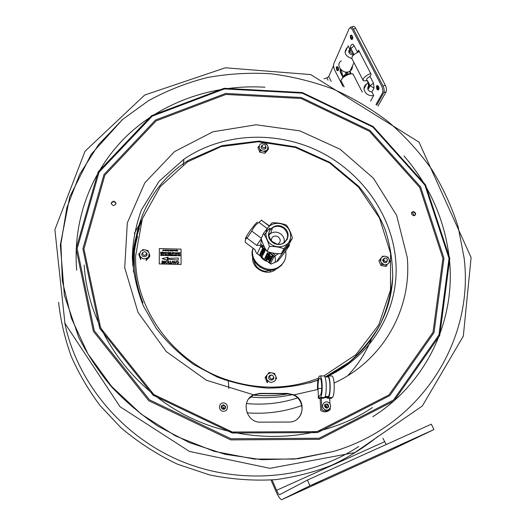 <?xml version="1.0" encoding="UTF-8"?>
<svg xmlns="http://www.w3.org/2000/svg" width="526" height="526" viewBox="0 0 526 526"><rect width="100%" height="100%" fill="white"/><g stroke="black" fill="none" stroke-linecap="round" stroke-linejoin="round"><path stroke-width="0.79" d="M221.906 408.748L221.203 407.466M223.037 409.333L223.872 408.801L223.392 408.018L222.044 408.866M224.339 409.202C224.083 407.302 223.031 406.598 221.19 407.078L222.156 405.592L221.301 406.361M224.95 408.82C225.628 406.355 224.694 405.276 222.156 405.592M223.267 402.949C217.988 403.034 218.323 411.47 223.616 411.286C228.909 411.181 228.534 402.765 223.267 402.949M223.537 409.373C226.338 407.788 226.272 406.282 223.346 404.849C220.545 406.434 220.611 407.939 223.537 409.373M328.809 402.627C324.522 399.543 320.091 406.296 324.437 409.32C328.757 412.41 333.155 405.631 328.809 402.627M325.443 407.788C328.579 408.229 329.368 407.019 327.81 404.159C324.68 403.712 323.891 404.921 325.443 407.788M253.072 248.2C247.483 261.244 265.374 275.782 277.754 268.175L281.338 265.466L283.915 261.869M253.157 248.265C248.673 261.258 266.248 274.644 278.234 267.3C284.323 263.519 286.788 258.102 285.644 251.04M262.481 245.563L261.553 246.484M260.672 256.445C262.165 259.002 264.374 260.666 267.307 261.429M273.638 377.767C271.521 379.831 270.18 379.371 269.614 376.392C271.732 374.334 273.073 374.795 273.638 377.767M144.86 251.638C147.26 253.374 147.03 254.663 144.17 255.505C141.77 253.762 142 252.48 144.86 251.638M387.517 259.555C386.768 262.073 385.505 262.211 383.73 259.962C384.486 257.444 385.749 257.306 387.517 259.555M265.702 147.004C263.565 148.464 262.375 147.924 262.139 145.38C264.276 143.92 265.459 144.466 265.702 147.004M159.246 263.927L159.352 248.555L181.049 249.133L181.075 264.453L159.246 263.927M164.25 252.953L164.94 252.256L165.48 252.802L164.796 253.512L164.25 252.953M172.876 253.703L172.449 252.644L172.074 253.683L172.337 252.467L172.962 253.539L173.343 252.493L172.876 253.703M161.745 253.414L162.554 253.295L162.633 252.927L161.883 252.907L162.758 252.362L161.955 252.197L162.948 252.224L162.672 253.44L161.745 253.414M176.256 252.934L175.572 252.881L176.249 253.486L175.809 253.795L175.349 253.44L176.039 253.604L175.421 252.888L175.914 252.539L176.256 252.934M178.623 253.098L178.347 252.743L177.624 253.828L178.321 252.605L178.794 252.967L178.61 253.854L178.623 253.098M163.823 253.473L163.639 252.414L162.856 253.447L163.566 252.237L163.823 253.473M171.377 253.525L170.339 253.637L171.042 252.434L170.943 253.512L171.377 253.525M168.655 253.598L169.076 252.381L168.655 253.598M177.44 253.677L176.401 253.795L177.098 252.592L177.006 253.67L177.44 253.677M166.275 252.289L166.788 252.828L166.111 253.545L165.631 253.164L166.111 253.407L166.637 252.822L166.262 252.434L165.69 252.704L166.275 252.289M168.379 252.73L167.695 252.677L168.373 253.282L167.932 253.591L167.465 253.236L168.162 253.4L167.544 252.684L168.037 252.335L168.379 252.73M169.997 253.631L170.108 253.137L169.148 253.604L169.418 252.388L169.438 252.973L170.135 252.993L170.417 252.414L169.997 253.631M179.721 253.88L179.3 252.822L178.925 253.861L179.182 252.644L179.813 253.716L180.188 252.671L179.721 253.88M160.897 253.394L160.476 253.085L160.91 252.717L160.575 252.158L161.436 252.736L161.712 252.191L161.443 253.407L160.897 253.394M173.442 253.19L174.126 252.493L174.665 253.039L173.981 253.749L173.442 253.19M165.545 262.224L166.781 260.988L168.011 262.257L166.775 263.526L165.545 262.224M175.145 263.697L174.099 261.205L174.75 261.968L175.868 261.994L176.526 261.264L175.145 263.697M177.742 261.258L178.925 262.573L177.755 263.796L176.769 263.053L177.768 263.506L178.584 262.566L177.768 261.547L176.697 262.053L177.742 261.258M168.544 263.533L168.55 261.067L168.892 261.074L168.885 263.546L168.544 263.533M161.975 261.231L162.324 260.916L161.975 261.231M162.304 263.388L161.962 263.375L162.054 261.481L162.304 263.388M171.391 263.316L169.3 263.552L170.174 263.289L170.181 261.106L170.523 261.12L170.516 263.296L171.391 263.316M171.772 262.191L172.771 261.133L173.777 262.237L173.777 263.664L172.798 261.455L172.107 262.218L172.107 263.618L171.765 263.611L171.772 262.191M164.684 263.441L163.382 261.501L163.369 263.408L163.027 263.401L163.04 260.935L164.704 262.882L164.717 260.975L165.059 260.981L165.046 263.454L164.684 263.441M167.215 259.101L168.142 260.462L162.205 258.647L168.156 257.129L167.215 258.437L178.261 257.983L178.261 260.107L167.215 259.101M167.288 255.077L167.978 254.38L168.524 254.926L167.833 255.636L167.288 255.077M177.571 255.34L178.261 254.643L178.801 255.182L178.117 255.899L177.571 255.34M171.798 255.721L171.476 254.485L172.331 255.057L172.607 254.512L172.337 255.735L171.798 255.721M176.499 255.84L176.072 254.781L175.697 255.82L175.96 254.597L176.585 255.675L176.966 254.623L176.499 255.84M170.128 255.675L170.93 255.557L171.016 255.182L170.26 255.163L171.134 254.617L170.332 254.452L171.318 254.479L171.055 255.702L170.128 255.675M162.718 255.485L162.83 254.992L162.126 254.972L161.863 255.465L162.133 254.242L162.159 254.834L162.856 254.854L163.145 254.268L162.718 255.485M164.105 255.38L163.06 255.498L163.764 254.288L163.671 255.373L164.105 255.38M174.099 255.636L173.054 255.748L173.758 254.545L173.665 255.623L174.099 255.636M166.86 255.597L166.676 254.538L165.894 255.57L166.611 254.36L166.86 255.597M164.789 255.537L165.591 255.419L165.677 255.044L164.921 255.031L165.802 254.479L164.993 254.321L165.986 254.341L165.716 255.564L164.789 255.537M160.634 255.432L161.443 255.314L161.521 254.939L160.772 254.919L161.646 254.374L160.844 254.209L161.837 254.236L161.561 255.458L160.634 255.432M169.569 255.662L169.444 254.63L168.616 255.636L168.899 254.42L168.761 255.498L169.398 254.433L169.701 255.485L170.076 254.446L169.569 255.662M179.537 255.912L178.985 255.399L179.517 254.709L180.194 254.709L179.931 255.925L179.537 255.912M174.343 255.255L175.033 254.558L175.572 255.103L174.888 255.814L174.343 255.255M172.712 251.152L172.429 250.277L171.917 251.132L171.917 250.113L172.055 250.987L172.344 250.12L172.798 251.007L172.936 250.139L172.712 251.152M163.053 249.863L163.382 250.258L162.698 250.889L163.053 249.863M171.391 250.849L171.035 250.468L171.391 250.08L171.739 250.475L171.391 250.849M165.434 250.692L165.079 250.31L165.44 249.922L165.789 250.317L165.434 250.692M177.282 250.356L177.683 251.014L177.308 251.283L176.914 250.968L177.499 250.928L176.881 250.527L177.275 250.238L177.729 250.619L177.282 250.356M164.638 250.021L164.671 250.672L164.638 250.021M174.888 250.928L174.415 250.179L174.698 250.817L175.026 250.192L174.888 250.928M170.661 250.06L170.7 251.073L170.661 250.06M169.477 250.784L169.602 250.047L169.477 250.784M175.217 250.935L175.355 250.198L175.217 250.935M175.737 250.948L175.862 250.212L175.737 250.948M165.933 250.974L166.078 249.955L165.933 250.974M166.525 249.955L166.88 250.343L166.525 250.724L166.525 249.955M167.524 250.731L167.051 249.981L167.34 250.626L167.669 250.001L167.524 250.731M163.842 249.883L164.217 250.271L163.842 250.652L163.487 250.264L164.073 250.245L163.494 250.093L163.842 249.883M167.886 251.02L168.517 250.922L167.932 250.6L168.517 250.139L167.853 250.001L168.662 250.028L168.655 251.047L167.886 251.02M170.128 250.817L169.773 250.435L170.128 250.047L170.483 250.442L170.128 250.817M176.565 250.968L176.032 250.593L176.71 249.955L176.565 250.968M174.06 250.021L173.725 250.245L174.257 250.547L173.58 250.895L174.06 250.021M266.478 144.282L266.623 143.894L267.333 145.261L264.953 143.388L263.401 143.072L260.594 143.907L259.634 144.966L259.206 147.681L258.496 146.307L257.964 147.832L259.857 152.257L264.861 153.257L267.958 149.831L268.523 148.312L265.42 151.744L264.861 153.257M259.798 149.055L262.191 150.936L260.396 150.745L259.206 147.681M265.42 151.744L262.191 150.936M263.743 151.245L266.55 150.403M267.51 149.338L267.925 146.629L268.523 148.312M267.333 145.261L267.925 146.629M262.204 145.255L261.198 146.675C260.653 150.147 267.123 150.022 265.834 146.59M260.396 150.745L259.857 152.257M142.493 250.166L142.559 249.607L144.44 249.824L141.343 250.81L140.238 252L139.646 255.025L138.995 253.466L138.864 254.696L140.705 259.561L140.837 258.345L139.646 255.025M140.212 256.537L142.73 258.568L144.407 258.877L147.504 257.885L146.261 259.351L146.103 260.561L149.647 256.695L149.811 255.472L147.504 257.885M148.602 256.681L149.187 253.663L149.811 255.472M148.615 252.158L146.11 250.133L147.957 250.606L149.187 253.663M144.44 249.824L146.11 250.133M142.789 252.421L141.862 253.867C141.178 258.463 149.377 256.668 146.465 252.868M149.351 255.925L149.147 255.386M147.957 250.606L147.878 251.237M379.851 259.647L380.969 258.24L380.679 261.146L379.851 259.647L378.878 260.804L380.975 265.479L386.012 266.432L387.011 265.295L381.955 264.335L380.975 265.479M381.955 264.335L380.679 261.146M381.33 262.592L383.802 264.545M385.367 264.841L388.129 263.881L389.036 262.73L389.319 259.824L389.944 261.56L389.168 262.448M387.563 257.201L387.833 256.892L389.319 259.824M388.661 258.384L386.196 256.438L384.637 256.142L381.876 257.089L382.79 255.932L378.878 260.804M380.969 258.24L381.876 257.089M384.421 258.167L382.612 260.028C384.079 263.381 385.676 263.598 387.399 260.686M265.709 376.708L266.938 375.176L266.485 378.418L265.709 376.708L265.097 377.504L267.169 382.658L267.787 381.883L266.485 378.418M267.129 380.015L269.739 382.132L271.429 382.428L274.48 381.291L275.519 379.982L275.959 376.748L276.61 378.608L275.867 379.147M275.315 375.15L272.711 373.046L274.526 373.453L275.959 376.748M271.028 372.75L267.984 373.874L269.082 372.507L272.711 373.046M266.938 375.176L267.984 373.874M271.37 374.992L269.568 375.511L268.648 377.129C268.056 381.212 274.999 380.863 273.704 376.879M274.526 373.453L274.191 373.874M268.72 373.355L268.076 373.789M269.082 372.507L268.464 373.309M266.879 375.281L265.715 376.734M273.093 269.851L265.295 271.363C258.91 270.114 255.097 266.445 253.854 260.337M264.539 269.351L259.443 266.827M325.259 376.932L349.001 362.335C361.776 351.184 372.257 338.422 380.423 324.042C387.136 309.032 391.232 293.39 392.698 277.123C392.666 260.791 390.108 244.814 385.032 229.178C378.746 214.148 369.988 199.88 358.758 186.382L329.986 162.403L295.79 146.899L258.845 141.093L222.031 145.603L188.387 160.351C156.196 180.365 134.794 216.502 134.294 256.103C134.064 271.949 136.951 287.564 142.954 302.937M309.807 382.902L317.928 380.055M327.29 375.965C367.043 356.806 391.791 316.856 392.758 275.657M273.454 378.187L273.487 378.957M269.404 375.656L270.16 375.525M264.749 151.172L264.361 151.409M260.85 150.778L260.1 149.463M261.179 146.905L262.066 146.563M265.104 147.681L265.564 148.516M141.829 254.084L142.415 253.571M146.557 254.071L146.997 254.709M386.472 261.534L386.557 262.408M382.639 264.4L381.758 263.75M382.836 259.265L383.724 259.213M276.216 268.911C267.958 277.169 251.152 268.865 252.704 257.28M449.802 258.542L439.703 335.522L394.053 400.865L319.354 439.328L230.677 439.887L148.779 400.746L93.339 331.275L76.119 248.759L98.132 171.963L151.613 115.641L224.175 88.283L302.305 92.556L373.21 126.562L425.521 184.83L449.802 258.542M449.026 258.384L438.947 334.99L393.501 399.997L319.164 438.237L230.953 438.776L149.476 399.839L94.305 330.736L77.151 248.64L99.026 172.226L152.224 116.154L224.444 88.907L302.22 93.155L372.803 127.009L424.87 185.014L449.026 258.384M443.964 258.253L434.022 332.636L389.779 395.618L317.625 432.569L232.144 433.003L153.204 395.276L99.684 328.362L82.904 248.791L103.964 174.586L155.518 120.027L225.674 93.444L301.319 97.514L369.988 130.448L420.59 186.901L443.964 258.253M253.565 394.809L259.798 393.389L287.63 393.441L293.968 394.875C307.309 400.602 303.292 422.667 288.787 422.056L260.672 422.148C246.036 422.891 240.382 400.549 253.565 394.809L206.422 380.259L166.288 351.578L138.022 312.405L124.715 267.721L127.318 222.886L144.788 182.864L174.527 151.6L212.971 131.77L256.096 124.774L299.794 130.856L340.112 149.233L373.447 178.242L396.65 215.39L407.242 257.424C412.101 307.96 383.908 360.139 334.109 383.079M352.946 359.08L345.26 366.175M133.505 272.034C133.006 259.745 134.367 247.838 137.595 236.299M383.447 259.2L383.993 262.5M442.912 258.358L432.997 332.314L388.984 394.908L317.257 431.609L232.301 432.03L153.855 394.539L100.657 328.046L83.95 248.962L104.858 175.184L156.097 120.914L225.851 94.456L301.082 98.487L369.377 131.244L419.689 187.401L442.912 258.358M413.37 211.491C416.283 212.997 416.408 214.411 413.745 215.726C410.832 214.22 410.707 212.806 413.37 211.491M325.541 405.388L326.962 407.157M113.577 205.62C110.519 204.029 110.552 202.543 113.688 201.169C116.746 202.753 116.706 204.239 113.577 205.62M221.913 405.421C223.938 404.862 225.161 405.618 225.582 407.696L225.575 407.887M297.532 418.854C304.968 412.654 302.726 399.175 293.712 395.138L287.374 393.711L259.574 393.665L253.361 395.079L248.719 398.866M464.116 257.983C474.255 338.941 422.24 425.698 333.07 451.558L294.422 459.073L254.222 459.047L214.148 451.321L175.921 436.146L141.205 414.133L111.473 386.275L87.914 353.834L71.391 318.243L62.357 281.048L60.924 243.768L66.855 207.809L79.623 174.435L98.5 144.696L122.591 119.448L148.365 100.795C167.018 90.531 186.684 82.779 207.362 77.526C228.376 73.732 249.587 72.483 271.002 73.778C292.298 76.494 313.029 81.602 333.208 89.118C352.854 97.915 371.251 108.816 388.392 121.815C404.645 135.892 419.018 151.626 431.511 169.017C442.787 187.197 451.663 206.442 458.133 226.745L464.116 257.983M415.126 215.272C415.652 213.517 414.935 212.412 412.982 211.958L411.595 212.425M326.725 408.209L324.476 405.408M116.042 203.746C114.497 201.129 112.88 201.07 111.203 203.575M225.398 408.281L225.319 407.295M222.551 405.441L221.624 405.743M141.625 299.596L141.409 298.827M141.205 298.242L141.441 299.123M271.048 480.041L275.696 490.817C278.346 496.662 280.371 499.608 281.758 499.661L390.351 450.407L433.917 429.571L431.32 424.186L307.427 480.054L279.628 494.723C278.938 494.716 277.925 493.243 276.591 490.311L272.12 479.962M322.668 480.106L312.345 484.814L322.668 480.106M303.587 489.469L294.133 493.782L303.587 489.469M382.889 438.237L386.222 444.523M433.917 429.571L309.945 485.748L281.758 499.661M309.945 485.748L307.427 480.054M262.698 246.661L262.467 247.167M263 245.951L262.546 247.089M271.817 241.395L274.5 243.216M268.109 227.39C265.019 232.301 265.255 237.298 268.806 242.374C274.204 248.154 283.79 248.298 288.577 242.703C291.601 237.765 291.332 232.788 287.768 227.778C282.409 222.077 272.948 221.88 268.109 227.39L272.041 222.827C277.32 222.636 282.12 223.412 286.453 225.148C288.932 228.488 290.924 232.788 292.436 238.054L283.968 248.759C279.595 247.082 274.743 246.313 269.424 246.457C267.865 241.164 265.886 236.825 263.48 233.432L268.102 227.39M284.119 227.811C274.039 220.118 262.224 234.695 272.501 242.328C282.718 250.06 294.376 235.306 284.119 227.811M263.48 233.432L261.179 238.541C262.698 243.716 264.644 248.002 267.024 251.402C271.363 253.039 276.143 253.795 281.371 253.657L289.727 243.078L292.436 238.054M287.42 239.389L287.124 238.824M284.533 228.961L284.822 228.383M272.126 228.915L270.778 228.475M281.371 253.657L283.968 248.759M267.024 251.402L269.424 246.457M269.634 228.06L264.4 234.833M283.941 243.176C284.901 239.586 283.849 236.516 280.772 233.971C277.347 231.683 273.947 231.512 270.568 233.452L268.457 235.523M277.965 244.169C281.094 241.658 280.989 239.08 277.649 236.424C273.507 235.385 271.396 236.864 271.304 240.869M283.757 228.323C289.195 234.031 288.866 239.047 282.764 243.38C273.093 248.298 263.276 233.196 272.527 227.738C276.242 225.615 279.99 225.805 283.757 228.323M261.895 245.123L261.277 246.273L261.863 245.096M276.834 243.998L272.816 241.822M271.061 228.573L268.641 229.606M266.005 249.817L260.074 245.366L260.811 244.307L264.46 247.049M261.363 239.152L260.811 244.307M260.074 245.366L256.708 245.386L261.251 238.784M256.708 245.386L247.016 238.107C245.576 238.896 244.998 240.31 245.28 242.341L254.854 249.541L256.491 253.223L257.319 253.848M261.468 220.249L269.378 225.845M272.258 252.894L275.617 255.419L278.609 253.631M275.617 255.419L274.874 256.478L268.983 252.053M270.351 263.644L270.949 264.091L274.44 262.612C275.532 261.797 275.677 259.752 274.874 256.478M277.478 261.33C281.463 257.444 293.83 239.744 288.018 246.234C284.776 249.751 277.024 260.383 276.755 261.665L277.478 261.33M267.201 228.527L258.943 222.347C255.708 224.609 253.322 227.528 251.79 231.111L261.31 238.252M284.757 242.637L284.77 242.111M270.68 233.13L268.392 234.55M251.79 231.111L247.016 238.107M261.698 220.105L258.943 222.347M247.056 237.581C241.158 243.367 253.157 225.371 257.444 222.038M267.918 251.711L274.099 256.556L270.476 263.611L270.048 263.487L257.28 253.696L260.613 246.438L266.55 250.685M265.4 258.674L264.815 258.095L265.4 258.674M265.854 258.444L265.078 257.562L265.854 258.444M265.985 257.891L265.097 257.516L265.985 257.891M265.696 257.556L266.222 257.701L265.334 257.036L265.696 257.556M265.761 257.129L266.228 257.681L265.761 257.129M265.656 256.629L266.386 257.365L265.656 256.629M265.913 256.412L266.485 257.161L265.913 256.412M266.629 256.57L265.742 256.195L266.629 256.57M266.347 256.234L266.873 256.379L265.978 255.708L266.347 256.234M266.544 255.8L267.044 255.86L266.195 255.288L266.544 255.8M266.347 255.241L267.215 255.728L266.347 255.241M267.228 255.136L266.544 254.558L267.228 255.136M267.399 254.794L266.715 254.216L267.399 254.794M267.228 254.433L267.754 254.577L266.866 253.907L267.228 254.433M267.353 254.157L267.852 254.209L267.004 253.637L267.353 254.157M267.215 253.479L267.977 254.124L267.215 253.479M267.307 253.289L268.175 253.775L267.307 253.289M267.418 252.769L268.267 253.539L267.418 252.769M266.149 259.436L266.715 259.647L266.301 259.121L267.182 259.785L266.294 259.482L267.03 260.1L266.149 259.436M266.998 259.252L266.465 258.785L266.998 259.252M266.794 258.641L267.451 259.292L266.794 258.641M266.813 258.384L267.57 259.016L266.813 258.384M267.182 257.904L267.747 258.647L267.182 257.904M267.491 257.977L268.01 258.121L267.129 257.457L267.491 257.977M267.892 257.444L267.359 256.977L267.892 257.444M267.688 256.826L268.352 257.484L267.688 256.826M268.017 256.918L268.543 257.063L267.649 256.392L268.017 256.918M267.721 256.254L268.569 257.01L267.721 256.254M268.247 255.748L268.819 256.504L268.247 255.748M268.556 255.82L269.088 255.965L268.194 255.294L268.556 255.82M268.392 255.182L269.154 255.827L268.392 255.182M269.154 255.399L268.576 254.518L269.325 255.491L268.352 254.972L269.154 255.399M269.082 254.768L269.608 254.913L268.714 254.242L269.082 254.768M269.227 254.479L269.753 254.623L268.858 253.946L269.227 254.479M269.707 254.203L269.016 253.624L269.707 254.203M268.24 259.745L268.898 260.403L268.24 259.745M268.871 260.002L268.293 259.134L269.134 259.897L268.076 259.574L268.871 260.002M268.47 259.035L269.194 259.772L268.47 259.035M269.207 259.344L268.543 258.641L269.207 259.344M269.036 258.897L269.562 259.042L268.674 258.371L269.036 258.897M269.595 258.693L268.701 258.319L269.595 258.693M269.568 258.345L268.983 257.76L269.568 258.345M269.877 257.911L269.194 257.339L269.877 257.911M269.273 257.181L270.121 257.931L269.273 257.181M269.641 256.695L270.371 257.444L269.641 256.695M270.397 256.879L269.713 256.3L270.397 256.879M270.647 256.603L269.753 256.221L270.647 256.603M270.357 256.261L270.89 256.405L269.996 255.735L270.357 256.261M270.2 255.623L270.962 256.267L270.2 255.623M268.878 262.244L269.733 262.724L268.878 262.244M268.99 261.744L269.825 262.5L268.99 261.744M269.956 261.83L269.384 260.962L270.121 261.922L269.161 261.402L269.956 261.83M270.062 261.356L269.476 260.778L270.062 261.356M269.601 260.528L270.443 261.284L269.601 260.528M270.272 260.659L269.858 260.16L270.719 260.686L269.943 259.851L270.897 260.396L270.272 260.659M270.837 260.008L270.16 259.43L270.837 260.008M270.351 259.048L271.304 259.594L270.338 259.108L271.127 259.943L270.18 259.397L270.351 259.048M271.357 259.075L270.785 258.2L271.6 259.016L270.561 258.641L271.357 259.075M270.962 258.095L271.692 258.838L270.962 258.095M271.797 258.338L270.903 257.964L271.797 258.338M271.929 258.088L271.028 257.707L271.929 258.088M271.561 257.214L272.133 257.97L271.561 257.214M271.876 257.286L272.409 257.431L271.508 256.76L271.876 257.286M272.422 256.99L271.758 256.274L272.56 257.129L271.6 256.589L272.422 256.99M271.889 256.293L272.764 256.78L271.889 256.293M272.12 255.814L272.849 256.563L272.12 255.814M272.1 255.597L272.955 256.359L272.1 255.597M264.552 250.277L262.487 248.535L265.097 250.724L262.54 249.495L264.788 251.369L262.099 249.357L264.552 250.277M260.916 255.715L261.764 256.208L262.145 256.169L261.961 255.57L262.382 255.886L262.448 256.399L261.928 256.491L260.843 255.866L259.903 254.972L259.87 254.196L260.521 254.479L260.008 254.564L260.916 255.715M261.955 255.195L260.186 253.453L263.02 255.071L262.152 254.768L261.955 255.195M262.389 253.571L260.784 252.171L263.309 254.617L260.409 252.986L262.691 254.433L262.389 253.571M261.396 251.783L263.677 253.696L261.323 251.928L260.83 252.072L261.258 251.165L261.396 251.783M261.77 250.856L264.17 252.664L263.96 253.098L261.29 251.093L261.77 250.856M261.922 250.626L261.731 249.988L262.264 249.889L264.335 251.441L264.525 252.085L263.986 252.171L261.922 250.626M227.429 379.903L227.653 379.903C228.284 380.633 228.665 383.513 228.797 388.543M378.01 106.022L386.077 91.846C386.801 90.11 386.544 87.908 385.328 85.245L355.721 28.397C354.616 26.458 353.617 25.879 352.729 26.662L351.5 27.043M349.862 71.201L350.046 73.686M369.357 84.64L369.969 85.482M347.804 74.304L347.699 71.977M376.708 105.141L383.789 92.615C384.499 90.873 384.25 88.67 383.027 86.008L353.439 29.108C352.335 27.161 351.342 26.583 350.461 27.365L350.119 27.95M333.569 65.586L328.757 76.533L326.896 77.874L328.066 80.195M357.548 52.284L358.581 50.095L371.139 74.317L370.028 76.454L373.467 83.095L374.065 88.066L372.526 90.913M350.783 48.773L351.256 49.227M357.851 51.647L358.048 52.041M358.647 51.772L359.028 50.963M324.101 78.775L326.896 77.874M352.387 66.112C352.571 68.235 351.776 69.899 350.014 71.109C343.577 75.58 334.477 64.862 341.295 60.871M350.014 71.109L354.018 62.693M351.756 58.616C344.839 55.901 343.393 52.113 347.43 47.248L348.547 46.689M367.095 80.721L363.341 80.807L352.157 59.083C351.059 56.841 353.446 54.316 359.311 51.502M363.341 80.807C362.309 78.696 364.748 76.224 370.659 73.403M341.19 81.287C340.638 80.176 341.637 78.657 344.182 76.743C347.601 74.488 350.428 73.548 352.65 73.923L353.544 75.027M341.387 79.525L344.195 76.244C347.252 74.232 349.77 73.397 351.756 73.732L352.236 73.837M373.677 95.502C371.172 96.074 368.825 95.515 366.648 93.832C363.15 90.137 363.111 86.836 366.537 83.917L367.884 83.299M370.028 76.454C367.273 77.947 366.188 79.17 366.78 80.11L367.312 81.136M367.464 80.629L370.107 85.751L368.476 88.822C369.298 86.659 368.963 83.923 367.464 80.629L368.811 84.962L369.397 84.384M354.162 45.795L350.895 48.523L353.485 53.547C351.815 50.7 350.454 50.115 349.402 51.785L350.895 48.523C350.217 47.005 350.48 45.755 351.677 44.763C352.328 43.737 353.15 44.079 354.162 45.795L357.522 52.298M342.893 86.271L334.832 70.399C333.609 67.69 333.287 65.408 333.865 63.541L349.06 28.884C350.014 27.306 351.23 27.779 352.722 30.304L381.534 85.758C382.902 88.736 383.184 91.202 382.395 93.148L375.932 104.621M377.418 85.501C379.009 86.599 379.41 87.993 378.621 89.683M337.146 66.611C338.566 67.683 338.928 68.985 338.231 70.523M351.309 35.032C352.841 36.182 353.202 37.583 352.394 39.226M373.467 83.095L370.107 85.751L374.065 88.066L371.928 92.024L373.703 95.462L370.587 101.143M348.021 45.663L349.744 49.003L350.526 47.287M368.22 86.402C367.023 89.407 368.259 91.281 371.928 92.024M368.897 85.606L369.278 84.877M367.746 82.03L368.621 85.593M346.825 74.725L346.687 72.075M345.352 71.983L346.424 74.916M349.744 49.003C347.745 51.949 348.771 53.954 352.821 55.013L353.104 55.48M349.402 51.785L353.288 54.06L352.841 55.013M351.013 35.959C351.223 38.28 351.776 39.115 352.676 38.457C352.617 36.235 352.091 35.301 351.098 35.656M350.967 36.051L351.933 38.464C351.144 38.405 350.796 37.642 350.888 36.176L351.059 35.978M336.864 67.552L337.771 69.82L336.923 67.499M337.613 69.899C339.401 71.733 338.008 65.533 336.995 67.164M377.109 86.442C377.352 88.736 377.938 89.571 378.871 88.947C378.832 86.777 378.286 85.823 377.227 86.073M377.089 86.514C377.425 86.369 377.76 87.178 378.102 88.947C377.254 88.841 376.892 88.066 377.017 86.612L377.175 86.455M324.772 396.998L327.632 396.998L328.244 396.479C330.742 394.901 330.4 377.293 327.876 376.938L327.507 376.938M326.311 397.669L326.278 396.998M327.974 397.741L327.396 397.741M329.013 396.328L328.388 396.328M329.94 403.797L329.644 398.215L327.422 398.215L328.296 397.472C331.051 395.749 330.676 376.314 327.895 375.939L331.893 375.958C334.72 376.333 335.108 395.756 332.307 397.478L330.979 398.583L329.664 398.583M327.895 375.939L326.633 376.938M331.893 375.958L331.472 375.958M317.967 398.169L318.454 397.735L317.993 388.451C317.888 382.04 318.546 378.621 319.959 378.187C322.076 378.51 322.346 393.81 320.255 395.197L318.993 396.315L319.104 398.57L320.367 397.465L324.391 397.472L323.529 398.208L321.307 398.208L321.879 409.583C324.766 411.371 327.56 411.371 330.249 409.576L330.177 408.143M327.422 398.215L327.396 397.676L324.161 397.669M325.002 404.382C326.738 404.034 327.797 404.757 328.185 406.552L327.829 407.9M318.454 397.735L319.065 397.735M319.104 398.57L321.327 398.577M324.391 397.472C327.1 395.743 326.738 376.3 324.003 375.919L323.602 375.919M320.367 397.465C323.03 395.736 322.688 376.281 319.999 375.899C318.204 376.458 317.375 380.791 317.507 388.905M320.137 398.577L320.735 410.517C323.608 412.299 326.383 412.299 329.059 410.51L329.052 410.293M327.843 397.86L327.402 397.86M326.173 397.669L326.14 396.998M324.529 405.198C326.298 405.414 327.1 406.414 326.942 408.196M227.252 379.903C172.752 362.197 133.939 307.934 135.655 255.695L142.382 218.658L160.397 186.46L187.572 161.83L221.15 146.609L258.075 141.764L295.244 147.405L329.644 162.942L358.528 187.098L379.483 218.02L390.562 253.282L390.476 289.984L378.766 324.877L356.01 354.577L323.957 375.919M318.289 378.319C289.234 389.437 259.075 390.022 227.811 380.088M317.895 380.259C302.069 385.275 285.533 387.905 268.293 388.142C250.922 386.939 233.906 383.237 217.251 377.05L193.838 364.577C179.392 354.202 166.827 342.091 156.143 328.257L143.401 305.974C137.135 290.207 133.44 274.164 132.328 257.858C132.578 241.973 135.603 226.022 141.395 210.012L159.049 181.332L183.975 159.174C222.288 132.986 274.874 130.336 317.822 150.745C360.704 171.312 391.778 213.885 395.69 260.153C399.957 306.816 373.887 354.721 328.257 375.939M326.804 376.616L326.107 376.932M318.039 389.398L293.968 394.875M294.323 395.052L293.712 395.138M403.948 155.906C429.795 185.79 444.937 220.138 449.368 258.956C455.871 318.756 427.954 381.915 372.842 416.704M76.664 270.219C72.397 217.462 93.095 167.215 129.133 133.742C165.486 100.44 215.476 84.186 264.953 87.211M372.401 407.571C321.833 441.728 248.614 446.502 188.472 416.776C128.351 387.011 87.73 325.929 84.186 265.032M288.472 393.75C276.959 395.749 265.262 396.19 253.374 395.065M132.368 259.325C133.262 246.516 136.135 234.333 140.988 222.768M64.757 322.852C76.809 381.777 121.381 436.107 180.734 461C240.145 485.768 309.268 479.14 358.732 446.508M222.472 408.603L223.681 408.926M247.003 412.844C266.117 414.271 284.369 411.832 301.773 405.533M347.62 375.781C358.015 364.84 365.958 352.519 371.461 338.823M141.921 219.947L134.281 233.564M246.438 403.541C264.177 405.191 281.232 403.31 297.598 397.899M250.527 396.972C264.821 398.438 278.793 397.649 292.449 394.599M276.591 490.311L384.539 441.761M383.027 86.008L385.328 85.245M383.789 92.615L386.077 91.846M353.439 29.108L355.721 28.397M331.202 81.379L328.757 76.533M353.748 54.849L353.485 53.547M340.243 68.972L340.329 71.589L341.098 69.919M369.232 84.969C368.042 85.988 367.786 87.277 368.476 88.822M341.367 70.155L342.794 76.428L340.329 71.589L340.473 72.535L342.899 77.302M345.904 73.89L342.794 76.428M328.244 396.479L325.035 396.472M329.388 395.21L328.98 395.21M332.307 397.478L328.296 397.472M317.993 388.451L321.715 388.464M278.234 267.3L277.754 268.175M183.212 164.822L183.975 159.174M471.105 257.543L463.327 336.114L422.345 405.96L354.826 452.584L269.95 468.318L189.452 451.446L120 406.697L64.948 323.378L54.895 229.645L85.008 151.264L144.683 95.042L225.365 67.782L310.735 74.587L419.031 142.165L471.105 257.543M333.07 451.558L298.104 458.705L261.672 459.678L225.036 454.3L189.485 442.655L158.227 426.316C141.165 414.83 125.648 401.726 111.663 386.991C98.697 371.488 87.73 354.958 78.742 337.39L64.382 295.283L60.345 244.873L69.741 196.875L91.182 154.296L122.591 119.448M288.649 393.764C277.038 395.802 265.255 396.249 253.308 395.105M132.703 264.933C132.979 252.23 135.208 240.014 139.383 228.304M58.61 302.299C60.628 320.564 64.829 338.56 71.227 356.286C78.847 373.677 88.486 390.121 100.15 405.631L120.829 427.631C138.029 442.228 156.879 454.398 177.38 464.142L209.427 474.879C231.545 479.403 253.677 480.988 275.828 479.627C295.822 476.865 314.377 472.111 331.479 465.352C348.212 457.482 363.604 447.896 377.661 436.593M414.238 215.693L412.18 212.083M272.231 241.441L271.271 240.717M282.409 243.906L282.764 243.38M270.568 233.452L272.527 227.738M288.018 246.234L288.024 245.359M276.755 261.665L274.44 262.612M261.376 220.184L269.213 226.042M269.904 272.008L270.456 270.969M227.653 379.903L224.576 379.89M350.053 71.017L350.855 73.62M347.43 47.248L345.063 52.508M362.282 92.076L353.077 74.127M344.175 86.856L341.492 81.569M366.537 83.917L363.966 88.848M353.433 53.659L353.077 53.547L353.347 54.093M340.02 70.668L340.217 71.963M350.388 35.439C352.157 35.104 352.854 36.333 352.479 39.115C351.066 40.068 350.369 38.845 350.388 35.439M336.324 66.96C337.962 66.723 338.619 67.887 338.284 70.451C336.988 71.286 336.338 70.122 336.324 66.96M376.517 85.85C378.339 85.6 379.055 86.856 378.681 89.604C377.188 90.538 376.465 89.288 376.517 85.85M327.876 376.938L324.858 376.925M328.829 378.227L329.243 378.227M319.999 375.899L324.003 375.919"/></g></svg>

